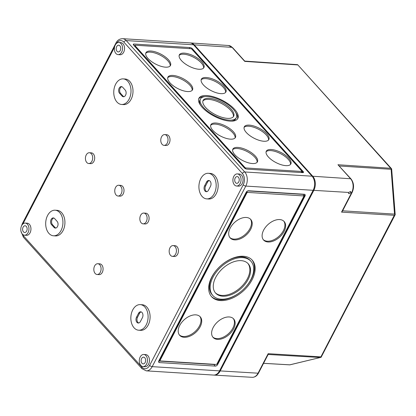 <?xml version="1.0" encoding="UTF-8"?>
<svg xmlns="http://www.w3.org/2000/svg" width="416" height="416" viewBox="0 0 416 416"><rect width="100%" height="100%" fill="white"/><g stroke="black" fill="none" stroke-linecap="round" stroke-linejoin="round"><path stroke-width="0.62" d="M193.554 44.798L126.214 40.576A10.119 6.796 93.6 0 0 122.595 38.683L189.935 42.905A10.119 6.796 93.6 0 1 193.554 44.798L312.068 176.192A10.119 6.796 93.6 0 1 313.134 190.304L219.534 370.874A10.119 6.796 93.6 0 1 213.58 375.071L146.24 370.848A10.119 6.796 -86.4 0 0 152.194 366.647L219.534 370.874M27.425 224.208A6.074 4.077 93.6 0 1 28.662 231.114A6.074 4.077 93.6 0 1 24.492 235.196A6.074 4.077 93.6 0 1 20.8 228.878A6.074 4.077 93.6 0 1 25.251 223.075A6.074 4.077 93.6 0 1 27.425 224.208M23.452 231.868A3.375 2.267 -86.4 0 0 24.643 232.497A3.375 2.267 -86.4 0 0 27.134 229.273A3.375 2.267 -86.4 0 0 25.064 225.768A3.375 2.267 -86.4 0 0 22.76 228.046A3.375 2.267 -86.4 0 0 23.452 231.868M159.453 362.586L215.316 366.09A2.023 1.253 138 0 0 217.667 364.541L305.027 196.009A2.023 1.253 138 0 0 305.032 194.558A2.023 1.253 138 0 0 304.382 194.272L248.513 190.767A2.023 1.253 138 0 0 246.168 192.317L158.808 360.849A2.023 1.253 138 0 0 158.803 362.3A2.023 1.253 138 0 0 159.453 362.586L158.584 361.618M302.744 172.64A2.023 0.822 27.4 0 0 303.477 172.39A2.023 0.822 27.4 0 0 303.176 171.553L192.468 48.812A2.023 0.822 27.4 0 0 189.909 47.538L134.04 44.034A2.023 0.822 27.4 0 0 133.312 44.283A2.023 0.822 27.4 0 0 133.609 45.12L244.317 167.861A2.023 0.822 27.4 0 0 246.875 169.135L302.744 172.64M25.251 223.075L27.248 223.2A6.074 4.077 93.6 0 1 29.416 224.333A6.074 4.077 93.6 0 1 30.659 231.239A6.074 4.077 93.6 0 1 26.484 235.321L24.492 235.196M143.764 354.468L145.756 354.593A6.074 4.077 93.6 0 1 147.93 355.727A6.074 4.077 93.6 0 1 149.167 362.632A6.074 4.077 93.6 0 1 144.997 366.714L143 366.59A6.074 4.077 93.6 0 1 139.313 360.272A6.074 4.077 93.6 0 1 143.764 354.468A6.074 4.077 93.6 0 1 145.933 355.602A6.074 4.077 93.6 0 1 147.17 362.508A6.074 4.077 93.6 0 1 143 366.59M55.115 210.205L57.106 210.33A12.818 8.611 93.6 0 1 61.693 212.727A12.818 8.611 93.6 0 1 64.308 227.308A12.818 8.611 93.6 0 1 55.505 235.919L53.508 235.794A12.818 8.611 93.6 0 1 45.718 222.461A12.818 8.611 93.6 0 1 55.115 210.205A12.818 8.611 93.6 0 1 59.701 212.602A12.818 8.611 93.6 0 1 62.312 227.183A12.818 8.611 93.6 0 1 53.508 235.794M140.27 304.621L142.267 304.746A12.818 8.611 93.6 0 1 146.853 307.143A12.818 8.611 93.6 0 1 149.469 321.724A12.818 8.611 93.6 0 1 140.66 330.335L138.668 330.21A12.818 8.611 93.6 0 1 130.874 316.878A12.818 8.611 93.6 0 1 140.27 304.621A12.818 8.611 93.6 0 1 144.856 307.018A12.818 8.611 93.6 0 1 147.472 321.599A12.818 8.611 93.6 0 1 138.668 330.21M97.796 263.728L99.788 263.853A5.398 3.624 93.6 0 1 101.722 264.862A5.398 3.624 93.6 0 1 102.82 270.998A5.398 3.624 93.6 0 1 99.112 274.622L97.12 274.498A5.398 3.624 93.6 0 1 93.839 268.887A5.398 3.624 93.6 0 1 97.796 263.728A5.398 3.624 93.6 0 1 99.726 264.737A5.398 3.624 93.6 0 1 100.828 270.873A5.398 3.624 93.6 0 1 97.12 274.498M118.721 185.25L120.718 185.375A5.398 3.624 93.6 0 1 122.647 186.384A5.398 3.624 93.6 0 1 123.75 192.525A5.398 3.624 93.6 0 1 120.042 196.149L118.045 196.024A5.398 3.624 93.6 0 1 114.764 190.414A5.398 3.624 93.6 0 1 118.721 185.25A5.398 3.624 93.6 0 1 120.65 186.259A5.398 3.624 93.6 0 1 121.753 192.4A5.398 3.624 93.6 0 1 118.045 196.024M89.393 152.74L91.39 152.864A5.398 3.624 93.6 0 1 93.319 153.873A5.398 3.624 93.6 0 1 94.422 160.009A5.398 3.624 93.6 0 1 90.714 163.634L88.717 163.509A5.398 3.624 93.6 0 1 85.436 157.898A5.398 3.624 93.6 0 1 89.393 152.74A5.398 3.624 93.6 0 1 91.328 153.748A5.398 3.624 93.6 0 1 92.425 159.884A5.398 3.624 93.6 0 1 88.717 163.509M173.134 245.58L175.131 245.705A5.398 3.624 93.6 0 1 177.06 246.714A5.398 3.624 93.6 0 1 178.162 252.85A5.398 3.624 93.6 0 1 174.455 256.48L172.458 256.355A5.398 3.624 93.6 0 1 169.177 250.739A5.398 3.624 93.6 0 1 173.134 245.58A5.398 3.624 93.6 0 1 175.063 246.589A5.398 3.624 93.6 0 1 176.166 252.725A5.398 3.624 93.6 0 1 172.458 256.355M143.806 213.065L145.803 213.19A5.398 3.624 93.6 0 1 147.732 214.198A5.398 3.624 93.6 0 1 148.834 220.34A5.398 3.624 93.6 0 1 145.127 223.964L143.13 223.839A5.398 3.624 93.6 0 1 139.849 218.223A5.398 3.624 93.6 0 1 143.806 213.065A5.398 3.624 93.6 0 1 145.74 214.074A5.398 3.624 93.6 0 1 146.838 220.215A5.398 3.624 93.6 0 1 143.13 223.839M123.188 78.884L125.18 79.009A12.818 8.611 93.6 0 1 129.766 81.406A12.818 8.611 93.6 0 1 132.382 95.982A12.818 8.611 93.6 0 1 123.578 104.593L121.581 104.468A12.818 8.611 93.6 0 1 113.792 91.135A12.818 8.611 93.6 0 1 123.188 78.884A12.818 8.611 93.6 0 1 127.774 81.276A12.818 8.611 93.6 0 1 130.385 95.857A12.818 8.611 93.6 0 1 121.581 104.468M208.343 173.295L210.34 173.42A12.818 8.611 93.6 0 1 214.926 175.817A12.818 8.611 93.6 0 1 217.537 190.398A12.818 8.611 93.6 0 1 208.733 199.009L206.736 198.884A12.818 8.611 93.6 0 1 198.947 185.552A12.818 8.611 93.6 0 1 208.343 173.295A12.818 8.611 93.6 0 1 212.93 175.692A12.818 8.611 93.6 0 1 215.545 190.273A12.818 8.611 93.6 0 1 206.736 198.884M164.731 134.592L166.728 134.716A5.398 3.624 93.6 0 1 168.657 135.725A5.398 3.624 93.6 0 1 169.759 141.861A5.398 3.624 93.6 0 1 166.052 145.491L164.055 145.366A5.398 3.624 93.6 0 1 160.779 139.75A5.398 3.624 93.6 0 1 164.731 134.592A5.398 3.624 93.6 0 1 166.665 135.6A5.398 3.624 93.6 0 1 167.762 141.736A5.398 3.624 93.6 0 1 164.055 145.366M118.851 42.5L120.848 42.63A6.074 4.077 93.6 0 1 123.016 43.763A6.074 4.077 93.6 0 1 124.254 50.669A6.074 4.077 93.6 0 1 120.084 54.746L118.092 54.621A6.074 4.077 93.6 0 1 114.4 48.308A6.074 4.077 93.6 0 1 118.851 42.5A6.074 4.077 93.6 0 1 121.025 43.638A6.074 4.077 93.6 0 1 122.262 50.544A6.074 4.077 93.6 0 1 118.092 54.621M237.359 173.898L239.356 174.023A6.074 4.077 93.6 0 1 241.53 175.157A6.074 4.077 93.6 0 1 242.767 182.062A6.074 4.077 93.6 0 1 238.597 186.139L236.6 186.014A6.074 4.077 93.6 0 1 232.913 179.702A6.074 4.077 93.6 0 1 237.359 173.898A6.074 4.077 93.6 0 1 239.533 175.032A6.074 4.077 93.6 0 1 240.77 181.938A6.074 4.077 93.6 0 1 236.6 186.014M205.676 107.536A17.202 6.999 27.4 0 0 221.572 117.203A17.202 6.999 27.4 0 0 233.667 116.251A17.202 6.999 27.4 0 0 221.614 102.123A17.202 6.999 27.4 0 0 203.117 100.417A17.202 6.999 27.4 0 0 205.676 107.536M203.45 107.401A20.212 8.221 27.4 0 0 222.128 118.758A20.212 8.221 27.4 0 0 236.34 117.64A20.212 8.221 27.4 0 0 222.175 101.036A20.212 8.221 27.4 0 0 200.45 99.034A20.212 8.221 27.4 0 0 203.45 107.401M202.181 107.318A21.928 8.918 27.4 0 0 222.446 119.636A21.928 8.918 27.4 0 0 237.858 118.425A21.928 8.918 27.4 0 0 222.498 100.417A21.928 8.918 27.4 0 0 198.926 98.244A21.928 8.918 27.4 0 0 202.181 107.318M181.412 60.554A13.832 5.626 27.4 0 0 194.194 68.323A13.832 5.626 27.4 0 0 203.918 67.558A13.832 5.626 27.4 0 0 194.225 56.202A13.832 5.626 27.4 0 0 179.358 54.829A13.832 5.626 27.4 0 0 181.412 60.554M147.992 58.453A13.832 5.626 27.4 0 0 160.774 66.227A13.832 5.626 27.4 0 0 170.498 65.463A13.832 5.626 27.4 0 0 160.805 54.101A13.832 5.626 27.4 0 0 145.938 52.733A13.832 5.626 27.4 0 0 147.992 58.453M169.988 82.846A13.832 5.626 27.4 0 0 182.775 90.615A13.832 5.626 27.4 0 0 192.494 89.851A13.832 5.626 27.4 0 0 182.806 78.494A13.832 5.626 27.4 0 0 167.939 77.121A13.832 5.626 27.4 0 0 169.988 82.846M203.408 84.942A13.832 5.626 27.4 0 0 216.195 92.716A13.832 5.626 27.4 0 0 225.914 91.952A13.832 5.626 27.4 0 0 216.226 80.59A13.832 5.626 27.4 0 0 201.354 79.222A13.832 5.626 27.4 0 0 203.408 84.942M246.345 132.543A13.832 5.626 27.4 0 0 259.126 140.317A13.832 5.626 27.4 0 0 268.85 139.552A13.832 5.626 27.4 0 0 259.158 128.19A13.832 5.626 27.4 0 0 244.291 126.823A13.832 5.626 27.4 0 0 246.345 132.543M212.924 130.447A13.832 5.626 27.4 0 0 225.706 138.216A13.832 5.626 27.4 0 0 235.43 137.452A13.832 5.626 27.4 0 0 225.737 126.095A13.832 5.626 27.4 0 0 210.87 124.722A13.832 5.626 27.4 0 0 212.924 130.447M234.926 154.835A13.832 5.626 27.4 0 0 247.707 162.609A13.832 5.626 27.4 0 0 257.426 161.845A13.832 5.626 27.4 0 0 247.738 150.483A13.832 5.626 27.4 0 0 232.872 149.115A13.832 5.626 27.4 0 0 234.926 154.835M268.341 156.936A13.832 5.626 27.4 0 0 281.128 164.705A13.832 5.626 27.4 0 0 290.846 163.94A13.832 5.626 27.4 0 0 281.159 152.584A13.832 5.626 27.4 0 0 266.292 151.211A13.832 5.626 27.4 0 0 268.341 156.936M245.814 167.955L301.678 171.46A0.676 0.276 27.4 0 0 301.922 171.376A0.676 0.276 27.4 0 0 301.824 171.096L191.828 49.145A0.676 0.276 27.4 0 0 190.975 48.719L135.106 45.214A0.676 0.276 27.4 0 0 134.862 45.297A0.676 0.276 27.4 0 0 134.961 45.578L244.956 167.528A0.676 0.276 27.4 0 0 245.814 167.955L245.528 168.501L245.066 168.47M192.01 49.348L192.468 48.812M302.614 172.63L302.89 172.099L301.397 172.006A0.676 0.276 27.4 0 0 301.636 171.922L301.922 171.376M303.176 171.553L302.89 172.099L192.187 49.364M215.29 292.708A21.928 13.577 138 0 0 240.297 287.721A21.928 13.577 138 0 0 247.832 263.359M241.134 260.645A21.928 13.577 138 0 0 218.78 272.667A21.928 13.577 138 0 0 215.634 293.114A21.928 13.577 138 0 0 241.01 288.512A21.928 13.577 138 0 0 248.196 263.744A21.928 13.577 138 0 0 241.134 260.645M250.931 261.274L250.224 260.489A25.61 15.855 138 0 0 241.972 256.87A25.61 15.855 138 0 0 215.862 270.91A25.61 15.855 138 0 0 212.191 294.793L212.898 295.578A25.61 15.855 138 0 0 242.538 290.202A25.61 15.855 138 0 0 250.931 261.274A25.61 15.855 138 0 0 242.684 257.655A25.61 15.855 138 0 0 216.575 271.7A25.61 15.855 138 0 0 212.898 295.578M211.281 296.327A27.321 16.916 138 0 0 242.538 290.202A27.321 16.916 138 0 0 251.841 259.745M243.402 256.266A27.321 16.916 138 0 0 215.545 271.248A27.321 16.916 138 0 0 211.63 296.728A27.321 16.916 138 0 0 243.246 290.992A27.321 16.916 138 0 0 252.205 260.13A27.321 16.916 138 0 0 243.402 256.266M263.266 239.632A13.832 8.564 138 0 0 278.897 236.35A13.832 8.564 138 0 0 283.764 221.14M279.682 219.56A13.832 8.564 138 0 0 265.585 227.141A13.832 8.564 138 0 0 263.598 240.042A13.832 8.564 138 0 0 279.604 237.136A13.832 8.564 138 0 0 284.138 221.515A13.832 8.564 138 0 0 279.682 219.56M229.845 237.531A13.832 8.564 138 0 0 245.476 234.25A13.832 8.564 138 0 0 250.344 219.04M246.267 217.464A13.832 8.564 138 0 0 232.164 225.046A13.832 8.564 138 0 0 230.178 237.942A13.832 8.564 138 0 0 246.184 235.04A13.832 8.564 138 0 0 250.718 219.419A13.832 8.564 138 0 0 246.267 217.464M179.358 334.932A13.832 8.564 138 0 0 194.99 331.651A13.832 8.564 138 0 0 199.857 316.441M195.78 314.86A13.832 8.564 138 0 0 181.678 322.447A13.832 8.564 138 0 0 179.691 335.343A13.832 8.564 138 0 0 195.697 332.436A13.832 8.564 138 0 0 200.231 316.815A13.832 8.564 138 0 0 195.78 314.86M212.779 337.028A13.832 8.564 138 0 0 228.41 333.746A13.832 8.564 138 0 0 233.277 318.536M229.195 316.961A13.832 8.564 138 0 0 215.098 324.542A13.832 8.564 138 0 0 213.112 337.438A13.832 8.564 138 0 0 229.117 334.537A13.832 8.564 138 0 0 233.652 318.911A13.832 8.564 138 0 0 229.195 316.961M247.686 190.923L303.607 194.433A2.023 1.253 138 0 0 303.701 194.23M158.714 361.052L213.902 364.515A2.023 1.253 138 0 0 214.729 364.359M303.748 196.009A0.676 0.416 138 0 0 303.529 195.915L247.666 192.41A0.676 0.416 138 0 0 246.88 192.925L160.087 360.365A0.676 0.416 138 0 0 160.087 360.849A0.676 0.416 138 0 0 160.306 360.942L216.169 364.447A0.676 0.416 138 0 0 216.954 363.932L303.742 196.492A0.676 0.416 138 0 0 303.748 196.009L303.394 195.619A0.676 0.416 138 0 0 303.176 195.52L304.673 195.614L305.027 196.009M303.607 194.433L304.673 195.614L217.313 364.151L216.824 364.12M159.812 360.542L158.995 360.49M246.392 191.958L247.307 192.015A0.676 0.416 138 0 0 246.527 192.53L159.734 359.97A0.676 0.416 138 0 0 159.734 360.454L160.087 360.849M117.052 51.298A3.375 2.267 -86.4 0 0 118.243 51.927A3.375 2.267 -86.4 0 0 120.734 48.703A3.375 2.267 -86.4 0 0 118.664 45.193A3.375 2.267 -86.4 0 0 116.36 47.476A3.375 2.267 -86.4 0 0 117.052 51.298M235.565 182.692A3.375 2.267 -86.4 0 0 236.751 183.321A3.375 2.267 -86.4 0 0 239.242 180.097A3.375 2.267 -86.4 0 0 237.177 176.587A3.375 2.267 -86.4 0 0 234.874 178.87A3.375 2.267 -86.4 0 0 235.565 182.692M141.965 363.262A3.375 2.267 -86.4 0 0 143.151 363.891A3.375 2.267 -86.4 0 0 145.642 360.672A3.375 2.267 -86.4 0 0 143.577 357.162A3.375 2.267 -86.4 0 0 141.274 359.44A3.375 2.267 -86.4 0 0 141.965 363.262M134.15 45.718L134.628 45.75M134.862 45.297L134.581 45.843A0.676 0.276 27.4 0 0 134.68 46.124L244.676 168.074A0.676 0.276 27.4 0 0 245.528 168.501M57.112 221.369A3.713 2.491 93.6 0 1 57.871 225.586A3.713 2.491 93.6 0 1 55.323 228.082A3.713 2.491 93.6 0 1 53.992 227.386L51.511 224.635A3.713 2.491 93.6 0 1 50.752 220.412A3.713 2.491 93.6 0 1 53.3 217.922A3.713 2.491 93.6 0 1 54.631 218.613L57.112 221.369M125.185 90.043A3.713 2.491 93.6 0 1 125.944 94.26A3.713 2.491 93.6 0 1 123.391 96.756A3.713 2.491 93.6 0 1 122.065 96.06L119.579 93.309A3.713 2.491 93.6 0 1 118.825 89.086A3.713 2.491 93.6 0 1 121.373 86.596A3.713 2.491 93.6 0 1 122.699 87.287L125.185 90.043M123.895 96.71A3.713 2.491 93.6 0 1 123.063 96.122L120.578 93.371A3.713 2.491 93.6 0 1 119.74 89.508A3.713 2.491 93.6 0 1 121.867 86.7M206.82 191.667A3.713 2.491 93.6 0 1 205.592 185.905L207.579 182.073A3.713 2.491 93.6 0 1 209.258 180.58M206.58 182.01A3.713 2.491 93.6 0 1 208.764 180.471A3.713 2.491 93.6 0 1 210.834 182.551A3.713 2.491 93.6 0 1 210.486 186.337L208.499 190.169A3.713 2.491 93.6 0 1 206.315 191.708A3.713 2.491 93.6 0 1 204.251 189.628A3.713 2.491 93.6 0 1 204.599 185.843L206.58 182.01L207.579 182.073M55.822 228.036A3.713 2.491 93.6 0 1 54.99 227.448L52.504 224.697A3.713 2.491 93.6 0 1 51.667 220.834A3.713 2.491 93.6 0 1 53.794 218.026M231.27 121.16A20.212 8.221 27.4 0 0 235.768 118.732L236.34 117.64M200.45 99.034L199.883 100.131A20.212 8.221 27.4 0 0 200.491 105.206M237.531 118.95A21.928 8.918 27.4 0 0 235.726 112.559M204.953 96.606A21.928 8.918 27.4 0 0 198.687 98.816M233.324 116.771A17.202 6.999 27.4 0 0 221.047 103.22A17.202 6.999 27.4 0 0 202.894 101M203.559 68.068A13.832 5.626 27.4 0 0 193.658 57.294A13.832 5.626 27.4 0 0 179.15 55.416M170.139 65.972A13.832 5.626 27.4 0 0 160.238 55.198A13.832 5.626 27.4 0 0 145.73 53.316M192.135 90.36A13.832 5.626 27.4 0 0 182.239 79.586A13.832 5.626 27.4 0 0 167.726 77.709M225.555 92.456A13.832 5.626 27.4 0 0 215.66 81.687A13.832 5.626 27.4 0 0 201.146 79.804M268.492 140.057A13.832 5.626 27.4 0 0 258.591 129.288A13.832 5.626 27.4 0 0 244.083 127.405M235.071 137.961A13.832 5.626 27.4 0 0 225.17 127.187A13.832 5.626 27.4 0 0 210.662 125.31M257.072 162.354A13.832 5.626 27.4 0 0 247.172 151.58A13.832 5.626 27.4 0 0 232.658 149.698M290.488 164.45A13.832 5.626 27.4 0 0 280.592 153.676A13.832 5.626 27.4 0 0 266.079 151.798M142.412 317.663L140.426 321.495A3.713 2.491 93.6 0 1 138.242 323.034A3.713 2.491 93.6 0 1 136.178 320.949A3.713 2.491 93.6 0 1 136.526 317.169L138.512 313.336A3.713 2.491 93.6 0 1 140.696 311.797A3.713 2.491 93.6 0 1 142.761 313.877A3.713 2.491 93.6 0 1 142.412 317.663M138.746 322.988A3.713 2.491 93.6 0 1 137.524 317.231L139.506 313.399A3.713 2.491 93.6 0 1 141.19 311.901M289.858 364.837L263.572 363.308M320.902 356.86L394.285 215.301L395.195 214.692L321.095 357.313L320.902 356.86L268.159 353.688L258.05 373.194L220.23 370.916A10.119 6.796 -86.4 0 1 214.297 375.118A10.119 6.796 -86.4 0 1 213.928 375.081M289.765 364.832L321.095 357.313L289.827 364.863L263.557 363.34M395.2 214.672L391.654 168.86L390.723 168.262L297.643 64.688L296.717 64.631M297.508 64.912L244.738 61.391L232.092 47.367L194.251 44.845L312.764 176.238A10.119 6.796 93.6 0 1 313.83 190.346L220.23 370.916M394.987 214.765L394.514 214.11L342.623 210.803M394.285 215.301L341.541 212.124L342.482 211.078L352.134 192.457A1.347 0.551 -152.6 0 1 351.65 192.624L350.75 192.566L350.714 191.459L348.561 192.436L348.556 193.497C349.284 193.908 350.017 193.596 350.75 192.566M394.514 214.11L391.118 169.296L391.503 168.745M312.764 176.238L350.6 178.76A1.347 0.837 138 0 1 351.031 178.953L337.953 164.741L350.6 178.76A9.942 6.677 93.6 0 1 351.65 192.624L341.541 212.124M391.654 168.86L297.643 64.688M190.284 42.942A10.119 6.796 93.6 0 1 190.653 42.952A10.119 6.796 93.6 0 1 194.251 44.845M268.159 353.688L268.19 354.401L258.534 373.027A1.347 0.551 27.4 0 1 258.05 373.194A9.942 6.677 -86.4 0 1 252.221 377.317L214.297 375.118M313.134 190.304L245.794 186.077L152.194 366.647A2.023 0.822 27.4 0 1 149.635 365.373A8.096 5.439 -86.4 0 1 141.976 367.219L23.462 235.825A2.023 1.253 138 0 0 23.457 237.276L141.965 368.67A2.023 1.253 138 0 1 141.976 367.219M312.068 176.192L244.728 171.969L126.214 40.576A2.023 1.253 138 0 0 123.869 42.12A8.096 5.439 93.6 0 0 116.558 43.352M114.54 47.18L22.901 223.974M22.318 234.062A8.096 5.439 -86.4 0 0 23.462 235.825M243.235 184.803A2.023 0.822 27.4 0 0 245.794 186.077A10.119 6.796 93.6 0 0 244.728 171.969A2.023 1.253 138 0 0 242.382 173.514A8.096 5.439 93.6 0 1 243.235 184.803L149.635 365.373M242.382 173.514L123.869 42.12M133.531 45.027L134.04 44.034M189.348 48.62L189.909 47.538M159.734 359.97L160.087 360.365M246.527 192.53L246.88 192.925M247.307 192.015L247.666 192.41M303.176 195.52L303.529 195.915M217.313 364.151L217.667 364.541M213.902 364.515L215.316 366.09M120.578 93.371L119.579 93.309M123.063 96.122L122.065 96.06M205.592 185.905L204.599 185.843M52.504 224.697L51.511 224.635M54.99 227.448L53.992 227.386M301.397 172.006L301.678 171.46M244.676 168.074L244.956 167.528M134.68 46.124L134.961 45.578M137.524 317.231L136.526 317.169M139.506 313.399L138.512 313.336M21.252 226.585L22.308 223.699A2.023 0.822 27.4 0 0 22.485 224.39M22.308 223.699L115.908 43.129A2.023 0.822 27.4 0 0 116.085 43.82M390.723 168.262L337.953 164.741M391.118 169.296L339.347 166M320.185 357.505L268.148 354.479M313.83 190.346L348.561 192.436M228.556 45.51L232.523 47.559A1.347 0.837 138 0 0 232.092 47.367A9.942 6.677 93.6 0 0 228.556 45.51L190.653 42.952M146.24 370.848L141.965 368.67M23.457 237.276L20.961 231.208M122.595 38.683C119.501 38.813 117.27 40.295 115.908 43.129M297.216 64.631L244.728 61.09L232.523 47.559M252.221 377.317C254.935 377.296 257.041 375.866 258.534 373.027M351.031 178.953C353.954 182.915 354.323 187.418 352.134 192.457"/></g></svg>
